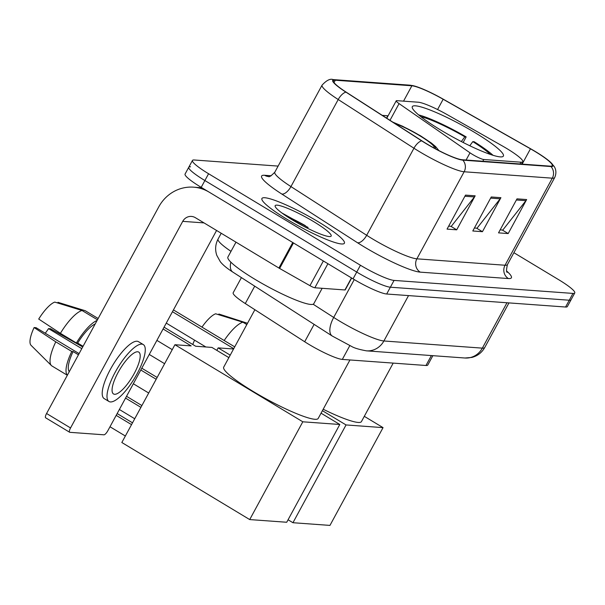 <?xml version="1.0" encoding="UTF-8"?>
<svg xmlns="http://www.w3.org/2000/svg" width="605" height="605" viewBox="0 0 605 605"><rect width="100%" height="100%" fill="white"/><g stroke="black" fill="none" stroke-linecap="round" stroke-linejoin="round"><path stroke-width="0.91" d="M506.65 148.452A29.327 4.182 28.5 0 0 502.339 145.934L447.556 114.844A29.327 4.182 28.5 0 0 418.236 102.215L396.835 100.657A9.778 1.391 28.5 0 0 396.237 100.808A9.778 1.391 28.5 0 0 399.073 103.606L470.009 152.815A9.778 1.391 28.5 0 0 483.766 159.493L520.981 162.2A29.327 4.182 28.5 0 0 522.773 161.747A29.327 4.182 28.5 0 0 506.65 148.452M474.902 132.593A51.803 7.389 28.5 0 0 412.323 106.631A51.803 7.389 28.5 0 0 440.803 130.113A51.803 7.389 28.5 0 0 503.383 156.075A51.803 7.389 28.5 0 0 474.902 132.593M432.855 355.672L427.773 365.034A29.327 4.182 -151.5 0 1 425.98 365.488L342.332 359.408A29.327 4.182 -151.5 0 1 304.686 341.757L245.29 303.551A29.327 4.182 -151.5 0 1 233.182 292.76L241.41 277.612M190.56 166.798A29.327 4.182 28.5 0 0 188.768 167.252L185.077 174.051A29.327 4.182 28.5 0 0 201.193 187.346L353.048 278.86A29.327 4.182 28.5 0 0 386.678 294.007L565.569 307.022A29.327 4.182 28.5 0 0 567.361 306.561L571.059 299.762A29.327 4.182 28.5 0 1 569.267 300.224A29.327 4.182 28.5 0 0 571.059 299.762L574.75 292.964A29.327 4.182 28.5 0 0 558.634 279.669L513.895 252.709M278.118 166.095L194.25 159.992A29.327 4.182 28.5 0 0 192.458 160.454A29.327 4.182 28.5 0 0 208.581 173.741L360.436 265.255A29.327 4.182 28.5 0 0 394.067 280.41L390.369 287.209L569.267 300.224L390.369 287.209A29.327 4.182 28.5 0 1 356.738 272.061A29.327 4.182 28.5 0 0 390.369 287.209L386.678 294.007M208.581 173.741L204.883 180.54L356.738 272.061L204.883 180.54A29.327 4.182 28.5 0 1 188.768 167.252A29.327 4.182 28.5 0 0 204.883 180.54L201.193 187.346M318.608 221.982A46.918 6.693 28.5 0 0 261.935 198.47A46.918 6.693 28.5 0 0 287.723 219.728A46.918 6.693 28.5 0 0 344.396 243.24A46.918 6.693 28.5 0 0 318.608 221.982A46.918 6.693 28.5 0 0 261.935 198.47A46.918 6.693 28.5 0 0 287.723 219.728A46.918 6.693 28.5 0 0 344.396 243.24A46.918 6.693 28.5 0 0 318.608 221.982M535.062 151.5A31.278 4.462 -151.5 0 1 552.252 165.672A31.278 4.462 -151.5 0 1 550.338 166.163L462.182 159.75A31.278 4.462 -151.5 0 1 422.025 140.92L346.287 92.217A31.278 4.462 -151.5 0 1 333.385 80.707A31.278 4.462 -151.5 0 1 335.291 80.215L411.876 85.789A31.278 4.462 -151.5 0 1 443.155 99.258L530.464 148.807A31.278 4.462 -151.5 0 1 535.062 151.5M535.319 151.515A32.057 4.575 28.5 0 0 530.608 148.762L443.299 99.212A32.057 4.575 28.5 0 0 414.039 85.91A32.057 4.575 28.5 0 0 411.241 85.403L334.656 79.83A32.057 4.575 28.5 0 0 345.924 92.126L421.662 140.836A32.057 4.575 28.5 0 0 462.817 160.136L550.981 166.549A32.057 4.575 28.5 0 0 550.338 162.064A32.057 4.575 28.5 0 0 535.319 151.515M465.517 195.112L447.05 229.121L456.699 229.824L475.167 195.816L465.517 195.112M448.668 226.134L451.285 226.33L474.433 196.935A7.82 7.381 -85.8 0 0 475.167 195.816M450.854 226.293L456.699 229.824M516.995 198.856L498.528 232.864L508.185 233.568L526.645 199.559L516.995 198.856M500.146 229.885L502.77 230.074L525.911 200.679A7.82 7.381 -85.8 0 0 526.645 199.559M502.332 230.044L508.185 233.568M491.252 196.98L472.792 230.989L482.442 231.692L500.91 197.684L491.252 196.98M474.411 228.009L477.027 228.198L500.169 198.803A7.82 7.381 -85.8 0 0 500.91 197.684M476.596 228.168L482.442 231.692M394.067 280.41L572.958 293.417A29.327 4.182 28.5 0 0 574.75 292.964M386.731 118.225L387.578 115.752L382.284 115.366M247.528 323.274L218.874 314.025L218.526 314.668M201.972 327.123A25.418 7.562 121.1 0 1 215.66 313.791L242.915 322.2L246.825 324.56M242.915 322.2A32.254 9.597 121.1 0 0 224.175 340.502M194.56 340.161A25.418 7.562 121.1 0 0 192.791 344.502M323.191 409.245A53.762 7.668 28.5 0 0 361.435 421.594L393.197 363.106M463.15 142.477L466.168 136.911A48.876 6.973 28.5 0 0 418.615 114.889M466.168 136.911L464.814 136.813A44.77 6.383 28.5 0 0 420.777 116.644M461.35 141.555L464.814 136.813M493.03 155.296A48.876 6.973 28.5 0 0 474.161 141.729L472.808 141.63L469.79 145.76M490.383 154.434A44.77 6.383 28.5 0 0 472.808 141.63M134.733 418.751L119.367 409.494M292.956 522.72L346.045 424.944L383.048 427.629L329.959 525.405L292.956 522.72L288.071 519.771M140.92 407.362L125.553 398.105M216.809 350.371L218.163 347.875L233.56 348.994M346.045 424.944L322.404 410.697M230.225 355.143L218.163 347.875M364.293 416.331L383.048 427.629M126.536 396.305L141.895 405.562M234.717 346.854L173.431 309.919M172.455 311.719L233.742 348.654M166.269 323.115L205.881 346.983M433.785 147.885A26.393 3.766 28.5 0 0 434.11 147.605A26.393 3.766 28.5 0 0 419.605 135.641A26.393 3.766 28.5 0 0 394.785 123.405M254.879 309.722L223.706 367.144A53.762 7.668 28.5 0 0 253.253 391.511A53.762 7.668 28.5 0 0 318.192 418.448L349.955 359.96M125.356 436.016L109.997 426.759M249.714 519.574L302.802 421.798L339.806 424.483L286.717 522.259L249.714 519.574L121.832 442.505L174.921 344.729L191.172 345.909L163.085 328.984M131.542 424.627L116.183 415.37M164.061 327.184L195.672 346.241L211.924 347.421L228.871 357.631M302.802 421.798L174.921 344.729M321.051 413.185L339.806 424.483M117.158 413.57L132.518 422.827M156.899 340.381L172.259 349.637M327.91 263.712L314.842 287.768L344.926 289.961L351.475 277.907M292.752 242.522L209.186 192.163A39.098 36.905 -85.8 0 0 193.555 187.172A39.098 36.905 -85.8 0 0 158.752 206.902L46.57 413.51L70.551 427.954L182.725 221.354A9.778 9.226 94.2 0 1 191.43 216.424A9.778 9.226 94.2 0 1 195.332 217.664L278.905 268.03L292.752 242.522A4.885 0.696 28.5 0 0 293.47 242.945L279.623 268.454A4.885 0.696 -151.5 0 1 278.905 268.03M45.874 417.873A4.885 1.452 -58.9 0 1 45.655 417.813A4.885 1.452 -58.9 0 1 46.57 413.51M70.551 427.954A4.885 1.452 121.1 0 0 69.635 432.257A4.885 1.452 121.1 0 0 69.847 432.325L103.954 434.806A4.885 1.452 121.1 0 0 107.871 430.669L216.575 230.467M351.664 278.028L345.228 289.886A4.885 0.696 -151.5 0 1 344.926 289.961M314.842 287.768A4.885 0.696 -151.5 0 1 309.957 285.666L279.623 268.454M114.595 394.286A24.434 7.275 121.1 0 0 133.289 375.206A24.434 7.275 121.1 0 0 138.749 352.102A24.434 7.275 121.1 0 0 137.675 351.77A24.434 7.275 121.1 0 0 118.981 370.85A24.434 7.275 121.1 0 0 113.521 393.961A24.434 7.275 121.1 0 0 114.595 394.286M45.246 333.226A19.549 5.816 121.1 0 0 48.536 328.606L81.788 348.646M95.204 323.94A28.344 8.44 121.1 0 0 77.69 343.065L76.389 342.967L60.402 333.332L38.712 319.054A25.418 7.562 121.1 0 1 54.783 302.092L82.038 310.501L97.458 319.788M83.067 346.302L77.69 343.065M79.089 353.623L36.073 327.698L34.099 327.555L55.789 341.84L71.776 351.467L73.076 351.565L78.446 354.802M73.076 351.565A28.344 8.44 121.1 0 0 69.28 371.682M143.287 344.563L138.492 341.674A33.237 9.892 121.1 0 0 137.032 341.228A33.237 9.892 121.1 0 0 111.607 367.182A33.237 9.892 121.1 0 0 104.189 398.604L108.983 401.493A33.237 9.892 121.1 0 0 110.443 401.939A33.237 9.892 121.1 0 0 135.868 375.985A33.237 9.892 121.1 0 0 143.287 344.563A33.237 9.892 121.1 0 0 141.835 344.124A33.237 9.892 121.1 0 0 116.402 370.071A33.237 9.892 121.1 0 0 108.983 401.493M97.103 320.438A32.254 9.597 121.1 0 0 76.389 342.967M71.776 351.467A32.254 9.597 121.1 0 0 67.382 375.183M98.154 318.502L85.26 310.736L57.997 302.326L57.649 302.969M82.038 310.501A32.254 9.597 121.1 0 0 60.402 333.332M55.789 341.84A32.254 9.597 121.1 0 0 51.387 365.541A32.254 9.597 121.1 0 0 51.924 365.964L67.344 375.259M34.099 327.555A25.418 7.562 121.1 0 0 31.059 345.326L51.387 365.541M82.711 346.945L50.517 328.749L48.536 328.606M235.988 242.166L227.904 257.049A48.876 6.973 28.5 0 0 254.766 279.2A48.876 6.973 28.5 0 0 313.806 303.687L322.155 288.305M313.655 221.619A31.868 4.545 28.5 0 0 275.146 206.388A31.868 4.545 28.5 0 0 292.676 220.091A31.868 4.545 28.5 0 0 330.564 236.479A31.868 4.545 28.5 0 0 313.655 221.619M308.104 227.472L281.854 212.945M286.823 216.409L302.901 225.869M431.365 355.566L425.98 365.488M254.72 286.173L245.29 303.551M314.124 324.378L304.686 341.757M349.811 345.637L342.332 359.408M399.073 103.606L389.991 120.319M470.009 152.815L466.092 160.038M483.766 159.493L482.813 161.248M520.981 162.2L520.028 163.955M313.148 304.232L333.695 317.443A39.098 5.574 28.5 0 0 339.05 320.779A39.098 5.574 28.5 0 0 383.888 340.978L482.344 348.14A39.098 5.574 28.5 0 0 484.734 347.527C481.837 352.632 477.557 355.929 471.9 357.426L464.942 358.009L366.486 350.847A19.549 18.452 94.2 0 0 383.888 340.978L408.526 295.603M506.982 302.757L482.344 348.14A19.549 18.452 94.2 0 1 464.942 358.009M354.25 279.578L333.695 317.443A19.549 8.931 122.7 0 0 332.228 336.025L232.736 272.031C226.822 268.234 222.678 264.778 220.288 261.67L216.794 255.355C214.919 249.759 215.342 244.329 218.065 239.066A39.098 5.574 28.5 0 0 230.997 251.355M565.569 307.022L572.958 293.417M353.048 278.86L360.436 265.255M230.83 262.131A19.549 8.931 122.7 0 0 232.736 272.031M506.71 271.078A48.876 6.973 -151.5 0 1 508.412 278.557L420.248 272.144A9.778 9.226 94.2 0 1 416.875 258.827L505.031 265.24A39.098 5.574 28.5 0 0 507.421 264.627C506.294 269.701 506.241 272.258 507.262 272.318M420.248 272.144A48.876 6.973 -151.5 0 1 364.202 246.893A48.876 6.973 -151.5 0 1 357.502 242.734L281.771 194.023A48.876 6.973 -151.5 0 1 264.589 175.276L271.191 175.752M372.03 238.627A39.098 5.574 28.5 0 0 416.875 258.827L464.141 171.767A39.098 5.574 -151.5 0 1 413.949 148.233L338.21 99.522A39.098 5.574 -151.5 0 1 322.079 85.139L274.806 172.198A39.098 5.574 28.5 0 0 290.945 186.59L366.675 235.292A39.098 5.574 28.5 0 0 372.03 238.627M414.039 85.91L409.759 85.161A9.778 9.226 94.2 0 1 411.241 85.403M334.656 79.83A9.778 9.226 -85.8 0 0 333.173 79.595C330.217 78.461 326.518 80.306 322.079 85.139M345.924 92.126A9.778 4.469 122.7 0 0 338.21 99.522L290.945 186.59A9.778 4.469 -57.3 0 1 281.771 194.023M421.662 140.836A9.778 4.469 122.7 0 0 413.949 148.233L366.675 235.292A9.778 4.469 -57.3 0 1 357.502 242.734M462.817 160.136A9.778 9.226 94.2 0 1 464.141 171.767L552.305 178.18A9.778 9.226 -85.8 0 0 550.981 166.549M550.338 162.064L553.968 166.194C554.596 166.988 557.47 171.298 554.694 177.567A39.098 5.574 -151.5 0 1 552.305 178.18L505.031 265.24A9.778 9.226 94.2 0 0 508.412 278.557M268.454 176.516A9.778 9.226 94.2 0 1 264.589 175.276M335.291 80.215L334.013 82.575M530.464 148.807L522.153 164.114M443.155 99.258L437.574 109.543M411.876 85.789L403.543 101.141M490.64 198.115L500.169 198.803M516.383 199.983L525.911 200.679M464.905 196.239L474.433 196.935M435.086 148.588A27.86 3.97 28.5 0 0 420.089 135.679A27.86 3.97 28.5 0 0 393.651 122.679M182.725 221.354L204.021 222.905M309.957 285.666L323.365 260.974M305.344 225.635A39.098 5.574 28.5 0 0 285.59 215.584M396.237 100.808L386.769 118.247M522.773 161.747L521.51 164.068M366.486 350.847C359.31 349.546 354.364 348.087 351.656 346.468L332.228 336.025M484.734 347.527L508.964 302.908M218.065 239.066L221.211 233.265M409.759 85.161L333.173 79.595M192.458 160.454L188.768 167.252M554.694 177.567L507.421 264.627M274.806 172.198C271.169 175.904 269.051 177.341 268.446 176.516L268.499 176.516M164.62 363.703L149.261 354.447M157.149 377.459L141.789 368.203M438.943 150.615L435.63 146.607L431.441 143.09L420.513 135.807L402.65 126.264L392.842 122.157M156.173 379.267L140.806 370.01M148.701 393.023L133.342 383.767M193.555 187.172L201.919 187.784M69.635 432.257L45.655 417.813"/></g></svg>
